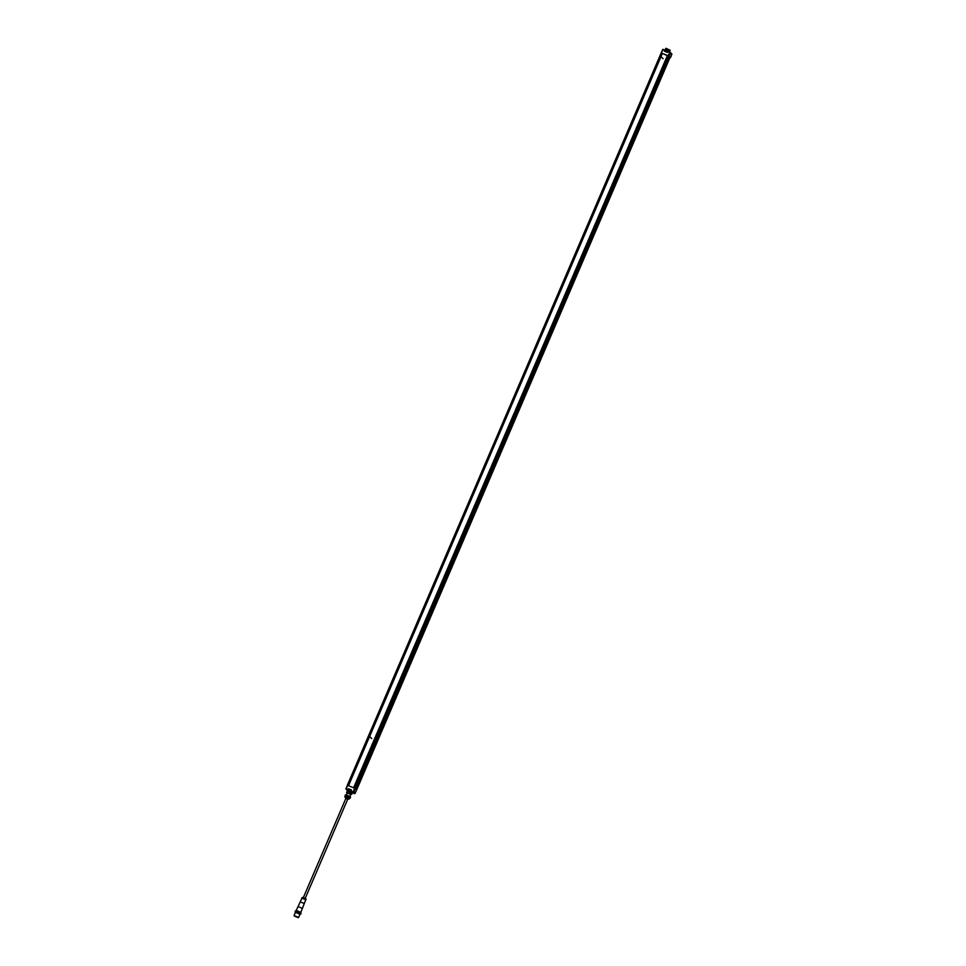 <?xml version="1.0" encoding="UTF-8"?>
<svg xmlns="http://www.w3.org/2000/svg" width="966" height="966" viewBox="0 0 966 966"><rect width="100%" height="100%" fill="white"/><g stroke="black" fill="none" stroke-linecap="round" stroke-linejoin="round"><path stroke-width="1.45" d="M667.578 55.497L353.689 787.845L355.053 788.63L668.617 55.943L667.446 55.473L353.58 787.809M355.464 788.993L669.402 56.704L670.006 57.248L356.116 789.608L355.56 789.089L669.402 56.704L668.557 56.088M356.563 790.019L670.078 57.308L356.599 790.055L354.933 793.581L354.546 792.386M668.955 56.366L670.537 52.575L669.16 56.451L661.312 52.937L347.313 785.286L348.255 785.636M353.58 787.797L667.446 55.473L661.456 52.997L662.821 49.592L661.203 52.925L346.178 788.763L347.567 785.346L354.365 788.123L669.667 52.381L662.966 49.652L670.102 52.381L662.845 49.363L670.114 52.357L662.869 49.338M670.585 52.792L670.102 52.381L354.776 788.328L670.054 52.345L354.727 788.304L353.109 791.842L346.033 788.715L346.444 789.633L348.146 789.657M669.136 56.62L355.259 788.799L669.027 56.571M352.252 792.156L353.616 792.337L355.246 788.787L353.375 792.47L347.531 790.067M353.351 792.446L345.985 789.113L353.145 791.903L354.776 788.328L356.599 790.055L354.92 793.605M346.347 789.536L347.482 790.067M346.444 789.633L354.015 792.724L354.896 792.205M354.619 793.641L352.457 792.494M352.832 792.82L353.713 793.388L352.832 792.82M352.662 792.857L353.29 793.134M345.888 788.884L661.203 52.925M351.008 790.683L348.086 789.488L348.412 788.691L351.37 790.128L351.008 790.683L348.086 789.488M351.334 790.188L348.388 788.824L351.346 789.886L351.189 790.538M348.146 789.391L351.081 790.586M351.853 793.11L347.422 791.166M351.878 792.917L352.385 792.229M352.542 792.301L351.974 793.183M347.253 793.026L351.6 794.487L352.107 793.364L347.82 791.395L346.54 792.41L347.337 792.531L347.82 791.395L347.035 791.275M348.014 791.456L347.519 792.603M349.825 793.545L350.32 792.398M350.549 792.506L350.054 793.641M351.576 794.463L352.059 793.327M346.782 792.724L350.658 794.487M350.332 796.696L345.804 794.789M350.32 796.684L349.934 798.447L350.549 796.986L349.764 796.865L350.537 796.974L345.478 794.897L344.862 796.346L345.647 796.479L346.275 795.018L345.478 794.897M349.934 798.447L349.137 798.314L349.934 798.447M344.862 796.346L345.828 796.539L346.456 795.09M345.828 796.539L348.134 797.481L348.762 796.032M348.134 797.481L348.992 796.129M349.885 798.399L348.364 797.59M344.886 796.443L346.927 797.312L345.055 797.361L349.547 798.58M347.724 799.208L345.864 798.411M294.328 915.708L298.313 917.41M298.289 917.338L294.401 915.671M299.943 914.247L295.499 912.351M299.834 913.981L295.765 912.23M295.729 912.182L299.895 914.114M295.101 911.735L300.511 914.102M295.161 911.952L295.427 910.986M300.981 913.365L295.379 910.914M300.945 913.087L295.391 910.89M300.028 912.266L296.876 910.914M302.455 908.39L298.011 906.494M300.402 901.918L304.109 903.512M305.727 899.732L302.02 898.151M301.96 898.163L305.751 899.793M298.156 917.652L294.207 915.997L298.156 917.652M354.353 792.881L354.341 792.881A1.86 1.86 0 0 1 353.725 792.893L353.641 792.881A1.847 1.835 171.2 0 1 353.532 792.845L353.628 792.869A1.847 0.833 115.6 0 1 353.58 792.845L353.628 792.869A1.835 1.377 108 0 0 353.689 792.881L353.641 792.832M353.278 792.651L353.242 792.736A1.847 1.002 -69.8 0 0 353.302 792.748L353.447 792.808A1.847 1.703 -55.4 0 0 353.556 792.784L353.351 792.724A1.847 1.002 110.2 0 1 353.302 792.675L353.133 792.639A1.847 1.703 124.6 0 1 353.061 792.639L352.964 792.591A1.835 0.749 -64.8 0 0 352.988 792.603L352.988 792.603A1.847 1.437 -72.6 0 1 352.916 792.543L352.964 792.543A1.847 1.835 -8.8 0 0 353.061 792.615L353.182 792.615M668.955 56.354L670.489 57.706L671.913 54.011L670.609 54.132L671.43 53.601L670.597 52.647M671.901 54.036L670.489 57.706M664.825 50.461L667.868 51.922L667.421 52.442L664.379 50.981L667.772 51.874L664.536 51.15M667.748 51.959L664.801 50.594L667.76 51.657M664.62 51.186L667.554 52.345M669.728 51.307L665.332 49.363L665.055 50.075M669.824 52.019L669.812 51.355M670.911 54.241L670.935 53.335M665.767 48.421L670.223 50.329L666.033 48.312L665.357 49.351M371.729 738.543L369.688 736.611M663.123 58.684L661.082 56.752M667.627 55.509L353.737 787.87M348.183 785.6L662.072 53.239M662.145 53.275L348.255 785.624M662.386 53.408L348.509 785.732L662.362 53.396M352.988 792.518L354.015 792.724L354.437 791.83M348.412 788.691L351.346 789.886M348.291 789.451L351.153 790.574M345.055 797.361L347.688 799.268M296.308 910.455L300.028 912.351M301.996 898.09L296.272 910.395L300.728 912.363M301.815 898.006L302.684 897.378L305.824 898.718L302.708 897.426M305.679 898.525L302.901 897.39M671.237 53.528A1.86 1.86 0 0 0 670.984 53.215L670.609 52.816M667.421 52.442L664.487 51.246M347.531 790.961L347.82 790.224M351.962 792.857L352.288 792.144M347.349 792.796L346.444 794.909M350.755 794.257L349.849 796.37M347.072 799.027L349.04 799.063M294.087 915.49L295.463 912.29M298.639 917.446L300.003 914.234M300.74 914.102L301.066 913.341M300.028 912.363L300.824 912.351L305.787 899.72M305.824 898.718L305.968 899.793M303.396 897.474L345.888 798.351M305.256 898.271L347.736 799.148M670.561 52.599L670.621 54.096M661.191 52.925L662.821 49.399M670.223 50.341L669.836 51.27"/></g></svg>
